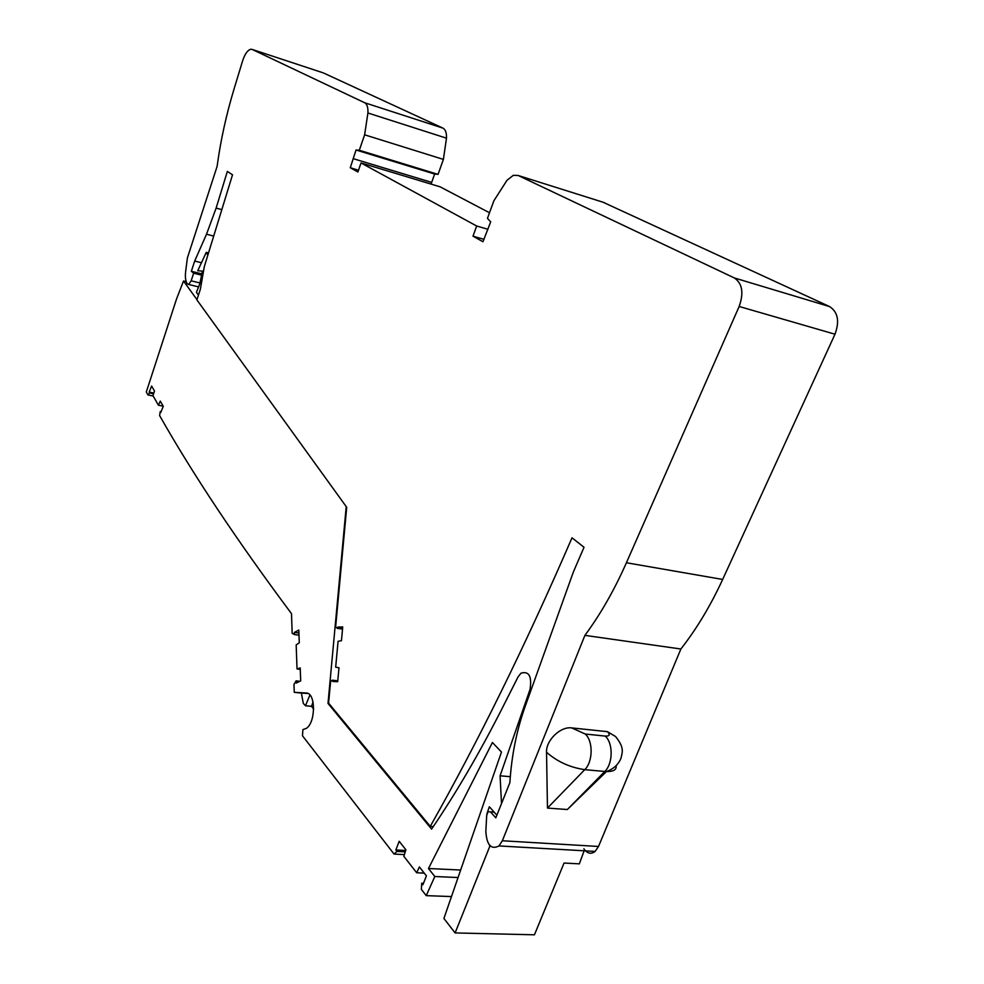 <?xml version="1.0" encoding="UTF-8"?>
<svg xmlns="http://www.w3.org/2000/svg" width="984" height="984" viewBox="0 0 984 984"><rect width="100%" height="100%" fill="white"/><g stroke="black" fill="none" stroke-linecap="round" stroke-linejoin="round"><path stroke-width="1.48" d="M484.03 239.346L472.997 236.185L476.687 226.025L361.017 162.95L357.905 172.003L350.279 167.747L356.036 149.999L359.308 150.269L364.621 134.808L367.918 112.988C368.188 107.539 367.106 104.12 364.658 102.742L252.138 49.421L322.764 72.718M323.33 72.902L442.886 128.092C445.494 129.507 446.687 132.865 446.49 138.178L443.39 159.408L438.064 174.377L434.633 174.033L431.066 184.094M361.017 162.95L440.082 186.812L489.503 212.753M603.007 202.212L829.635 306.602C837.938 312.039 839.721 321.251 834.986 334.216L722.662 579.453C710.596 605.627 696.672 628.813 680.879 648.997L598.518 846.461L595.111 851.418C590.978 854.493 587.239 853.632 583.906 848.823M252.138 49.421L250.649 49.249C247.513 50.295 244.856 54.12 242.654 60.725L234.253 88.314C226.32 114.476 220.6 140.503 217.107 166.394L187.415 257.857L185.668 271.338C185.004 277.008 185.521 281.141 187.218 283.724L188.67 284.487L191.167 280.834L193.663 273.208L191.351 271.289L194.684 261.055L206.517 234.204L216.123 208.091L227.353 171.425L232.519 174.808L204.328 266.59L200.367 289.235L196.886 299.874L346.712 507.301L335.655 626.833L337.389 628.395L337.967 627.066L342.715 626.943L341.46 640.695L338.066 641.297L335.679 667.164L338.976 667.779L337.709 681.654L332.936 681.518L332.161 680.178L330.575 681.74L328.594 703.117L430.266 826.363C478.187 741.567 525.431 645.381 572.011 537.817L584.029 547.264L573.364 571.987L525.136 706.524C516.649 730.362 511.557 755.724 509.884 782.612L495.801 817.852L490.499 811.886L488.089 811.726L486.711 815.207L485.838 831.418C486.736 845.108 491.114 849.955 498.986 845.933L502.344 840.766L584.914 635.369C600.498 614.262 614.336 590.056 626.414 562.75L739.156 306.479C743.953 292.937 742.342 283.417 734.335 277.943L829.635 306.602M472.997 236.185L482.959 241.744L490.696 221.818L487.449 218.399L493.857 200.81L507.006 180.281L513.316 175.324L518.088 175.459L734.335 277.943M216.123 208.091L221.818 209.629M194.684 261.055L201.449 262.753M191.351 271.289L201.868 273.884M193.663 273.208L201.597 275.176M443.39 159.408L364.621 134.808M337.967 627.066L342.653 627.681M430.266 826.363L433.317 826.548M359.308 150.269L438.064 174.377M547.461 808.073L584.754 769.66L604.803 771.456L567.35 809.524L547.461 808.073L546.538 752.231C545.874 740.374 560.523 726.229 571.679 727.902L607.485 731.666L615.627 736.573C624.52 747.766 622.429 751.837 620.978 758.221C618.432 764.506 613.586 768.959 606.439 771.554C613.499 771.677 616.722 769.722 616.132 765.675M584.914 635.369L680.879 648.997M476.687 226.025L487.966 229.297M350.279 167.747L358.52 170.22M434.633 174.033L356.036 149.999M196.96 299.628L183.516 281.018L176.603 298.779L146.309 392.001L147.944 394.953L149.666 392.96L149.187 392.099L151.622 386.036L154.513 391.078L152.914 395.556L158.424 405.211L160.281 401.115L163.27 406.318L160.773 412.468L160.257 411.57L159.605 415.555C192.987 474.497 236.947 540.524 291.485 613.635L292.174 633.327L294.45 634.582L294.364 632.429L298.816 630.055L299.284 642.773L296.172 644.926L297.033 668.972L300.206 667.927L300.686 680.879L296.184 683.068L296.098 680.866L293.97 684.421L294.253 692.33L306.172 693.007C315.803 692.527 315.925 722.551 306.233 728.431L302.937 729.587L302.457 735.761L394.055 854.063L396.983 851.418L395.851 849.967L399.197 841.295L405.912 849.832L403.821 856.301L416.687 872.771L419.393 866.941L426.416 875.871L422.923 884.751L421.73 883.201L421.349 889.327L426.232 895.637L434.817 876.51L428.471 868.515L492.418 742.514L501.471 752.047L443.907 918.453L455.112 932.93L489.688 846.597L489.552 845.207M487.031 813.485L486.649 816.351M487.08 813.325L489.356 806.757L496.871 815.183M501.508 803.559L500.081 775.81L530.032 689.415L531.212 689.55M346.22 506.625L328.004 703.425L431.582 829.106C455.924 793.338 479.454 753.08 502.184 708.308L518.064 676.906L520.954 673.191C528.986 670.854 532.012 676.254 530.032 689.415M300.255 669.341L297.033 668.972M299.849 681.285L296.098 680.866M299.001 635.16L294.45 634.582M405.26 851.861L396.983 851.418M395.851 849.967L405.703 850.496M424.239 873.115L416.687 872.771M423.501 883.275L421.73 883.201M451.471 896.572L426.232 895.637M434.817 876.51L458.052 877.543M428.471 868.515L460.66 870.028M584.139 850.791L579.342 863.854L564.053 863.054L534.435 934.8L455.112 932.93M510.302 776.671L500.081 775.81M207.808 255.237L206.271 252.334L197.747 270.735L202.446 271.104L199.74 283.958L196.443 292.346L198.448 295.102M183.516 281.018L186.197 281.67M206.271 252.334L208.522 252.913M163.184 406.158L158.424 405.211M147.944 394.953L153.172 396.011M149.666 392.96L153.565 393.748M149.187 392.099L153.811 393.046M160.257 411.57L161.068 411.73M328.004 703.425L328.927 703.523M394.055 854.063L404.375 854.604M309.923 695.036L305.471 705.725L311.485 706.34L313.035 701.986M311.485 706.34L313.662 709.046M305.471 705.725L303.293 703.363L301.399 693.093L307.918 693.474M294.253 692.33L301.399 693.093M294.364 632.429L298.915 633.007M739.156 306.479L834.986 334.216M626.414 562.75L722.662 579.453M206.517 234.204L213.7 236.074M191.167 280.834L199.949 282.974M364.658 102.742L442.886 128.092M367.918 112.988L446.49 138.178M337.955 627.165L342.641 627.792M332.949 681.408L334.228 681.555M490.499 811.886L494.165 812.144M502.344 840.766L598.518 846.461M546.538 752.231C557.165 761.641 569.896 767.446 584.754 769.66C593.02 761.801 593.266 740.989 585.246 734.027L605.185 736.081C613.29 743.006 613.106 763.67 604.803 771.456L606.439 771.554L567.35 809.524M518.088 175.459L604.533 202.692M585.246 734.027L571.679 727.902M353.084 158.621L431.656 182.384M605.185 736.081C609.637 736.253 610.4 734.777 607.485 731.666M188.67 284.487L198.583 286.897M337.389 628.395L342.53 629.071M332.69 680.239L337.783 680.817M498.986 845.933L595.111 851.418"/></g></svg>
